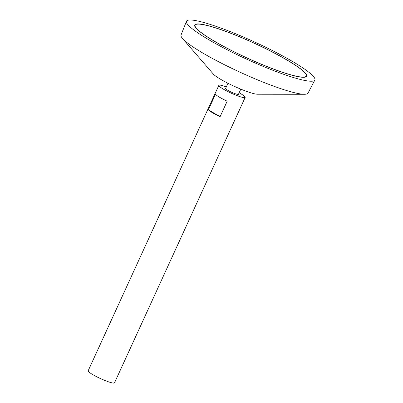 <?xml version="1.0" encoding="UTF-8"?>
<svg xmlns="http://www.w3.org/2000/svg" width="403" height="403" viewBox="0 0 403 403"><rect width="100%" height="100%" fill="white"/><g stroke="black" fill="none" stroke-linecap="round" stroke-linejoin="round"><path stroke-width="0.6" d="M293.062 75.421A61.095 8.191 24.6 0 0 306.23 76.046A61.095 8.191 24.6 0 0 254.086 43.166A61.095 8.191 24.6 0 0 195.128 25.177A61.095 8.191 24.6 0 0 229.871 49.629A61.095 8.191 24.6 0 0 293.062 75.421M226.3 86.907A14.483 1.939 24.6 0 0 218.844 85.36L88.161 370.795A14.483 1.939 24.6 0 0 96.398 376.588A14.483 1.939 24.6 0 0 111.374 382.704A14.483 1.939 24.6 0 0 114.497 382.85L245.175 97.415A14.483 1.939 24.6 0 0 239.13 92.786M218.844 85.36A14.483 1.939 24.6 0 0 227.075 91.154A14.483 1.939 24.6 0 0 242.057 97.269A14.483 1.939 24.6 0 0 245.175 97.415M227.186 101.178L220.093 116.674A14.483 1.939 -155.4 0 1 208.376 109.818L215.474 94.322A14.483 1.939 24.6 0 0 227.186 101.178M227.972 83.265L225.594 88.448A7.058 0.947 24.6 0 0 229.604 91.274A7.058 0.947 24.6 0 0 236.904 94.252A7.058 0.947 24.6 0 0 238.425 94.327L240.803 89.139M231.473 84.983A7.058 0.947 24.6 0 0 237.211 87.612M186.463 21.283L181.048 34.98A69.82 9.36 24.6 0 0 182.544 38.497L213.237 73.981A25.344 3.395 24.6 0 0 230.244 84.393A25.344 3.395 24.6 0 0 253.326 93.526A25.344 3.395 24.6 0 0 257.457 94.226L304.371 94.272A69.82 9.36 24.6 0 0 308.008 93.113L314.839 80.061A70.601 9.465 24.6 0 0 254.62 42.008A70.601 9.465 24.6 0 0 186.463 21.283A70.601 9.465 24.6 0 0 226.844 49.584A70.601 9.465 24.6 0 0 299.656 79.28A70.601 9.465 24.6 0 0 314.839 80.061M182.544 38.497A69.82 9.36 24.6 0 0 229.408 67.18A69.82 9.36 24.6 0 0 292.991 92.342A69.82 9.36 24.6 0 0 304.371 94.272M293.374 75.608A61.548 8.251 24.6 0 0 306.638 76.232A61.548 8.251 24.6 0 0 254.112 43.111A61.548 8.251 24.6 0 0 194.72 24.991A61.548 8.251 24.6 0 0 229.715 49.624A61.548 8.251 24.6 0 0 293.374 75.608M306.527 76.429A61.548 8.251 24.6 0 0 306.27 75.089M195.828 24.523A61.548 8.251 24.6 0 0 194.644 25.203M305.343 77.109A61.095 8.191 24.6 0 0 306.043 76.454L306.23 76.046M195.128 25.177L194.941 25.585A61.095 8.191 24.6 0 0 194.901 26.543M220.093 116.674L208.376 109.818"/></g></svg>

